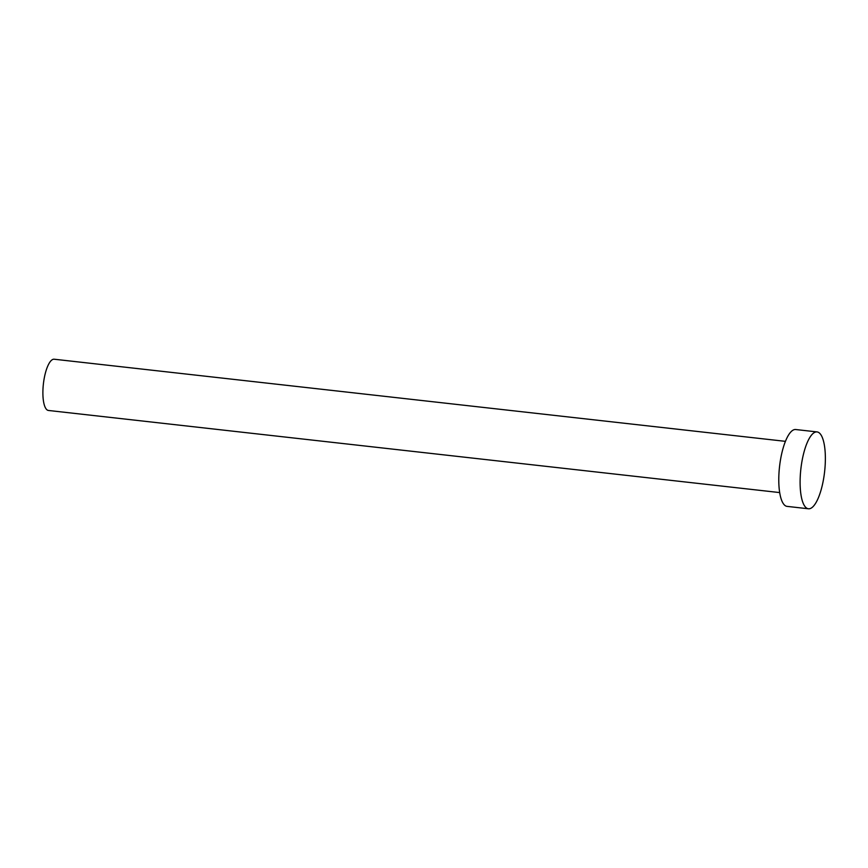 <?xml version="1.0" encoding="UTF-8"?>
<svg xmlns="http://www.w3.org/2000/svg" width="868" height="868" viewBox="0 0 868 868"><rect width="100%" height="100%" fill="white"/><g stroke="black" fill="none" stroke-linecap="round" stroke-linejoin="round"><path stroke-width="1.3" d="M48.478 410.466A25.78 7.964 -83.6 0 1 48.434 410.466A25.78 7.964 -83.6 0 1 48.391 410.455A25.78 7.964 -83.6 0 1 43.4 383.884A25.78 7.964 -83.6 0 1 54.185 359.222A25.78 7.964 -83.6 0 1 54.228 359.233M787.168 506.391A38.669 11.946 -83.6 0 1 787.102 506.38A38.669 11.946 -83.6 0 1 787.037 506.38A38.669 11.946 -83.6 0 1 779.551 466.517A38.669 11.946 -83.6 0 1 795.728 429.53A38.669 11.946 -83.6 0 1 795.793 429.53M817.114 431.928A38.669 11.946 -83.6 0 1 824.6 471.78A38.669 11.946 -83.6 0 1 808.423 508.778A38.669 11.946 -83.6 0 1 808.358 508.767A38.669 11.946 -83.6 0 1 800.871 468.915A38.669 11.946 -83.6 0 1 817.048 431.917A38.669 11.946 -83.6 0 1 817.114 431.928M48.434 410.466L779.692 492.579M787.102 506.38L808.423 508.778M795.728 429.53L817.048 431.917M54.185 359.222L785.442 441.345"/></g></svg>
